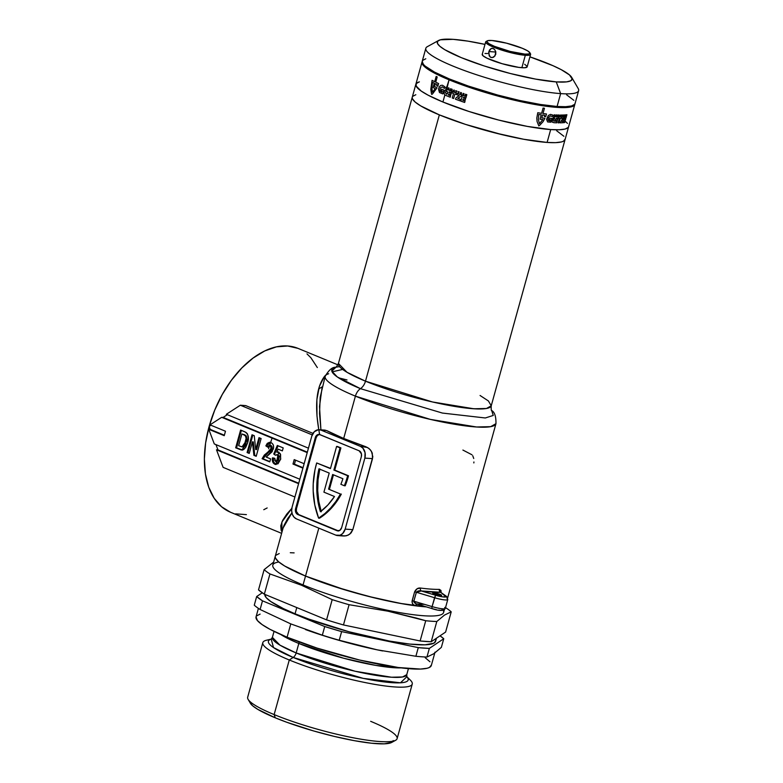 <?xml version="1.0" encoding="UTF-8"?>
<svg xmlns="http://www.w3.org/2000/svg" width="783" height="783" viewBox="0 0 783 783"><rect width="100%" height="100%" fill="white"/><g stroke="black" fill="none" stroke-linecap="round" stroke-linejoin="round"><path stroke-width="1.17" d="M434.252 593.964A4.669 0.734 -164.5 0 1 432.666 592.917A4.669 0.734 -164.5 0 1 435.348 592.985A4.669 0.734 -164.5 0 1 440.056 594.366L439.752 595.491L440.056 594.366L441.622 595.462L439.224 595.403L432.686 592.878L440.056 594.366A4.669 0.734 -164.5 0 1 441.651 595.413A4.669 0.734 -164.5 0 1 438.96 595.354A4.669 0.734 -164.5 0 1 434.252 593.964M276.017 464.525L278.073 454.806M278.082 454.757L278.679 452.535M335.418 367.374C335.78 367.785 336.778 366.464 338.432 363.439L347.006 372.287L365.485 381.184A9.327 5.628 -67.6 0 1 360.454 388.662L442.405 413.062L485.303 417.975L493.251 415.45L491.734 410.664L493.251 415.45L485.303 417.975L442.405 413.062L360.454 388.662A9.327 5.628 112.4 0 0 355.413 396.149L430.317 419.385L476.524 426.989L490.638 426.666L495.962 423.681A88.616 13.937 -164.5 0 1 444.871 422.497A88.616 13.937 -164.5 0 1 355.413 396.149L343.678 438.47A88.616 13.937 15.5 0 0 365.915 446.77L369.057 448.542L371.465 451.36L372.825 456.773L352.83 529.651L351.097 532.9L348.239 535.102L344.794 536.003L341.29 535.533M343.013 535.944L346.556 535.729L349.776 534.153L352.83 529.651L345.166 529.112L352.83 529.651L372.522 458.632L364.858 458.104L372.522 458.632L372.258 453.063L370.369 449.834L367.54 447.504L360.444 446.388A9.327 7.292 94 0 1 364.858 458.104L345.166 529.112A9.327 7.292 94 0 1 337.639 535.582A9.327 7.292 94 0 1 335.829 535.151L296.493 518.923A9.327 7.292 94 0 1 292.079 507.208L311.771 436.19A9.327 7.292 94 0 1 319.298 429.72A9.327 7.292 94 0 1 321.108 430.151L326.57 430.533L321.108 430.151L360.444 446.388L365.915 446.77L343.678 438.47L326.57 430.533A88.616 13.937 15.5 0 0 343.678 438.47L355.413 396.149A9.327 5.628 -67.6 0 1 360.454 388.662L337.297 376.946L331.826 371.142L335.917 367.237C332.403 366.953 328.831 369.977 325.18 376.32A88.616 13.937 -164.5 0 1 328.674 373.755M422.419 61.299L422.203 63.775L427.352 68.855L434.232 72.966L449.06 79.817A79.289 12.469 -164.5 0 1 422.008 62.072L415.851 84.261A79.289 12.469 15.5 0 0 442.914 102.005L444.852 94.988L444.059 93.431L444.225 91.533L446.653 88.499A79.289 12.469 -164.5 0 1 446.633 88.499L446.604 88.166A79.289 12.469 -164.5 0 1 446.056 87.941L445.86 88.176A79.289 12.469 -164.5 0 1 445.615 88.068L446.467 87.011A79.289 12.469 15.5 0 0 446.76 87.128L449.06 79.817L468.146 86.962L489.835 93.794L512.268 99.715L533.507 104.217L551.721 106.919L565.336 107.584L573.195 106.145L574.879 103.992A79.289 12.469 -164.5 0 1 574.81 104.442A79.289 12.469 -164.5 0 1 529.102 103.385A79.289 12.469 -164.5 0 1 449.06 79.817L446.897 88.596A79.289 12.469 -164.5 0 1 446.653 88.499L446.447 89.252L448.15 89.83A79.289 12.469 15.5 0 0 451.86 91.308L451.468 92.697A79.289 12.469 -164.5 0 1 449.168 91.787L449.148 92.688A79.289 12.469 15.5 0 0 451.174 93.49L450.802 94.851A79.289 12.469 -164.5 0 1 448.767 94.048L448.307 94.89A79.289 12.469 15.5 0 0 450.616 95.8L450.225 97.209A79.289 12.469 -164.5 0 1 446.516 95.732L444.852 94.988L442.914 102.005L469.027 111.499L498.673 120.063L527.351 126.406L550.684 129.567L559.189 129.772L565.12 129.048L568.252 127.414L568.722 126.278L568.252 127.414L565.12 129.048L559.189 129.772L550.684 129.567A79.289 12.469 -164.5 0 1 464.427 109.982A79.289 12.469 -164.5 0 1 415.851 84.261L412.279 97.131A79.289 12.469 15.5 0 0 460.854 122.853A79.289 12.469 15.5 0 0 547.111 142.437L550.684 129.567L527.351 126.406L498.673 120.063L469.027 111.499L442.914 102.005A79.289 12.469 15.5 0 0 522.946 125.574A79.289 12.469 15.5 0 0 568.654 126.64A79.289 12.469 -164.5 0 1 550.684 129.567L547.111 142.437L523.778 139.276L502.549 134.774L465.454 124.37L439.341 114.876L420.735 105.911L415.196 102.064L412.475 98.834L412.22 97.493L412.475 98.834L415.196 102.064L420.735 105.911L439.341 114.876A79.289 12.469 -164.5 0 1 412.279 97.131L338.432 363.439A79.289 12.469 15.5 0 0 365.485 381.184L439.341 114.876L465.454 124.37L495.11 132.934L523.778 139.276L547.111 142.437A79.289 12.469 15.5 0 0 565.091 139.511A79.289 12.469 -164.5 0 1 519.374 138.444A79.289 12.469 -164.5 0 1 439.341 114.876L365.485 381.184A79.289 12.469 15.5 0 0 445.527 404.752A79.289 12.469 15.5 0 0 491.235 405.809L488.416 400.965L480.067 395.484M344.334 485.744L345.205 485.803A69.961 54.673 -86 0 0 348.161 477.053L347.29 476.994A69.961 54.673 94 0 1 344.334 485.744L340.869 484.305A65.292 51.032 -86 0 0 342.905 478.716L332.648 474.488L328.586 489.13L340.468 494.034L335.946 501.355L330.739 507.883L324.935 513.521L318.622 518.16L314.805 504.986L313.18 491.01L313.22 483.894L314.981 469.8L316.694 462.959L330.446 468.625L336.602 446.437L340.037 447.856L333.881 470.045L347.632 475.721A69.961 54.673 94 0 1 347.29 476.994A69.961 54.673 94 0 1 344.334 485.744L340.869 484.305A65.292 51.032 94 0 0 342.905 478.716L332.648 474.488L328.586 489.13L340.468 494.034A69.961 54.673 94 0 1 318.622 518.16A69.961 54.673 94 0 1 316.694 462.959L330.446 468.625L336.602 446.437L337.473 446.496L340.908 447.915L334.752 470.113L347.632 475.721A69.961 54.673 94 0 1 347.29 476.994L348.161 477.053A69.961 54.673 -86 0 0 348.494 475.78L333.881 470.045L334.752 470.113L333.881 470.045L340.037 447.856L340.908 447.915L336.602 446.437L340.908 447.915L334.752 470.113L348.494 475.78A69.961 54.673 94 0 1 348.161 477.053A69.961 54.673 94 0 1 345.205 485.803L344.334 485.744M416.497 591.889L413.864 601.129L416.331 592.251L434.555 597.723L432.089 606.6L412.152 600.727C411.946 603.781 413.081 605.474 415.558 605.807A2.329 1.556 97.3 0 1 417.173 604.163A2.329 1.556 -82.7 0 0 415.558 605.807A88.616 13.937 -164.5 0 0 426.216 606.884L399.898 603.341L367.853 596.245L334.713 586.673L305.527 576.063L303.06 584.94L305.527 576.063L345.636 590.079L375.37 598.114L403.323 603.947L426.216 606.884A88.616 13.937 -164.5 0 1 305.527 576.063L284.728 566.04L278.542 561.744L275.499 558.132L275.215 556.635L275.499 558.132L278.542 561.744L284.728 566.04L305.527 576.063A88.616 13.937 -164.5 0 1 275.283 556.233A88.616 13.937 15.5 0 0 305.527 576.063L318.818 528.134L305.527 576.063A88.616 13.937 15.5 0 0 415.558 605.807L412.856 604.29L411.995 601.745L414.608 591.85L417.153 588.757L420.481 588.053A88.616 13.937 15.5 0 0 439.38 589.374L440.946 590.421L441.152 592.692M325.17 376.349A88.616 13.937 15.5 0 0 355.413 396.149A88.616 13.937 -164.5 0 1 325.18 376.32L320.188 397.177L319.533 413.649L320.942 429.838M284.033 525.315L283.123 527.948L291.922 512.855L287.674 518.591L284.033 525.315M224.241 435.681L225.475 431.237L210.01 424.856L221.677 417.31L307.22 452.613L223.126 417.408L307.347 452.163L223.126 417.408L227.324 414.687L223.126 417.408L221.677 417.31L210.01 424.856L225.475 431.237L224.241 435.681L208.777 429.299L224.241 435.681M304.147 463.712L294.212 459.611L292.979 464.045L302.913 468.146L292.979 464.045L303.041 467.696L294.428 464.143L295.534 460.159L294.428 464.143L292.979 464.045L294.212 459.611L304.147 463.712M337.874 364.829L298.078 348.406A88.616 53.498 112.4 0 0 209.12 426.471L210.226 429.397L208.777 429.299L214.288 443.932L299.83 479.245L214.288 443.932L208.777 429.299L224.369 435.231L210.226 429.397L209.12 426.471A88.616 53.498 112.4 0 0 230.466 512.229L281.626 533.35M266.22 457.086L272.102 451.752L273.61 447.083L273.198 444.754L271.76 443.002L269.479 442.307L267.257 443.374L265.858 445.879L267.874 447.23L269.098 445.37L270.556 445.547L271.31 447.005L271.045 448.649L269.89 450.479L264.351 455.011L262.099 458.721L269.773 461.892L270.605 458.887L266.22 457.086L273.326 449.07C274.05 445.958 273.296 443.814 271.035 442.63L269.763 442.307L265.858 445.879L267.874 447.23L270.223 445.37L271.133 448.365L262.099 458.721L269.773 461.892L270.605 458.887L266.22 457.086M235.673 447.817L241.193 449.961L243.709 449.52L245.705 447.406L247.545 443.021L248.368 437.991L247.516 433.958L245.989 432.392L240.596 430.063L235.673 447.817L236.544 447.876L241.389 430.386L236.544 447.876L235.673 447.817L241.693 450.029L247.545 443.021C249.356 437.736 248.426 433.988 244.756 431.776L240.596 430.063L235.673 447.817M249.239 453.416L252.449 441.837L253.888 455.334L256.207 456.293L261.131 438.539L258.987 437.648L255.698 449.511L254.26 435.7L252.018 434.78L247.095 452.535L249.239 453.416L252.449 441.837L253.888 455.334L256.207 456.293L261.131 438.539L258.987 437.648L255.698 449.511L254.26 435.7L252.018 434.78L247.095 452.535L249.239 453.416M276.614 461.579L279.091 458.769L278.219 458.711L275.636 461.481L274.755 458.29L272.484 457.869C271.916 460.942 272.729 463.076 274.911 464.27L278.024 463.79L280.715 458.975L280.255 453.729L278.582 452.163L276.839 452.192L278.102 449.139L282.369 450.9L283.201 447.905L277.309 445.468L273.747 454.023L275.401 455.217L276.898 454.639L278.141 455.393L277.848 459.807L275.861 461.549L274.862 460.57L274.755 458.29L272.484 457.869L272.347 458.858L273.561 463.33L275.782 464.329C273.6 463.135 272.787 461.001 273.355 457.928L273.521 461.833L275.782 464.329L274.911 464.27L275.929 464.515L280.559 459.601L280.588 454.512L277.926 452.006L278.797 452.075M334.488 496.51L323.917 492.155L329.212 473.069L318.955 468.831L317.174 479.617L316.831 490.559L317.918 501.365L320.413 511.72L327.96 504.898L334.488 496.51A65.292 51.032 94 0 1 320.413 511.72A65.292 51.032 94 0 1 318.955 468.831L329.212 473.069L323.917 492.155L334.488 496.51M319.679 434.634C314.404 407.395 315.98 388.025 324.397 376.525L325.542 375.233L324.397 376.525A4.669 3.876 -140.4 0 0 325.102 376.584A4.669 3.876 39.6 0 1 324.397 376.525L319.386 386.342L316.88 399.643L316.978 415.939L318.75 429.71M245.676 405.594L312.994 433.381L245.676 405.594L240.342 405.222L312.221 434.888L240.342 405.222L245.676 405.594M286.823 514.03L291.824 508.373L281.831 522.114L282.017 531.951L281.156 530.365L280.754 525.833L282.653 520.352L286.823 514.03M294.124 552.886L290.287 552.72L294.124 552.886M279.237 553.542L275.743 555.362L279.237 553.542M413.943 601.902L413.923 601.902A72.29 11.373 15.5 0 0 417.006 602.068M317.34 367.57L310.9 357.762L306.985 353.877M297.971 348.357L287.664 345.988L276.448 346.859L264.771 350.931L253.075 358.066L241.81 367.961L231.416 380.264L222.274 394.485L214.748 410.086L209.12 426.471L205.616 442.992L204.373 459.034L205.43 473.969L208.738 487.222L214.19 498.291L221.56 506.758L230.574 512.278M235.595 513.863L246.41 514.617M263.773 509.704L267.16 507.952M294.907 496.999L223.116 467.363L216.499 449.794L298.607 483.679L217.948 449.892L298.724 483.238L217.948 449.892L215.961 444.627L217.948 449.892L216.499 449.794L223.116 467.363L294.907 496.999M226.346 414.285L308.453 448.17L226.346 414.285L240.342 405.222L226.346 414.285M209.12 426.471L210.989 425.257L209.12 426.471M473.921 461.97L473.832 462.929M472.756 455.775L473.735 458.505M462.9 450.059L471.992 454.796M325.248 430.141L319.298 429.72M292.079 507.208L311.771 436.19L314.296 431.736L318.289 429.74L321.108 430.151L360.444 446.388L362.891 448.15L365.064 452.691L364.858 458.104L345.166 529.112L342.641 533.566L340.067 535.239L335.829 535.151L296.493 518.923L294.046 517.162L292.353 514.314L291.658 510.819L292.079 507.208M319.484 434.477A4.669 3.641 -86 0 0 316.156 437.707L315.285 437.648A4.669 3.641 94 0 1 319.053 434.408A4.669 3.641 94 0 1 319.953 434.624L359.133 450.793A4.669 3.641 94 0 1 361.345 456.655L341.652 527.664A4.669 3.641 94 0 1 337.884 530.903A4.669 3.641 94 0 1 336.984 530.688L297.804 514.519A4.669 3.641 94 0 1 295.592 508.656L296.463 508.715L316.156 437.707L315.285 437.648L295.592 508.656L295.729 512.209L297.804 514.519L336.984 530.688L339.773 530.385L341.652 527.664L361.345 456.655L361.452 453.944L359.133 450.793L319.258 434.428L317.164 434.917L315.285 437.648L295.592 508.656L296.463 508.715A4.669 3.641 -86 0 0 298.675 514.578L337.855 530.747A4.669 3.641 -86 0 0 338.325 530.894M333.45 474.811L329.457 489.199L333.45 474.811M330.514 468.361L316.694 462.959L330.514 468.361M319.493 518.219L318.622 518.16L319.493 518.219A69.961 54.673 -86 0 0 341.329 494.093L336.817 501.414L331.61 507.942L325.806 513.579L319.493 518.219M319.415 434.477L317.428 435.475L316.156 437.707L296.463 508.715L296.365 511.426L298.675 514.578L338.55 530.933M319.767 469.164A65.292 51.032 -86 0 0 321.099 511.191M319.826 468.9L318.045 479.676L317.702 490.618L318.789 501.423L321.284 511.779M242.113 450.039L236.544 447.876L242.701 450.098M242.016 446.897L242.887 446.956L246.312 442.062L245.441 442.004L246.312 442.062C247.34 439.508 247.183 437.296 245.823 435.436L243.885 434.457L243.014 434.399L244.952 435.377C246.312 437.237 246.469 439.439 245.441 442.004L242.016 446.897L238.649 445.703L241.908 433.939L246.107 435.691L246.968 438.519L245.187 445.145L243.914 446.711L242.407 446.878M243.014 434.399L245.49 435.945L246.097 438.46L244.316 445.087L242.182 446.897L238.649 445.703L241.908 433.939L243.014 434.399M249.317 453.151L247.095 452.535L247.966 452.594L252.821 435.103L247.966 452.594L249.317 453.151M256.57 449.569L255.698 449.511L256.57 449.569L259.78 437.981L256.57 449.569M256.276 456.019L253.888 455.334L254.759 455.393L253.32 441.896L252.449 441.837L253.32 441.896L254.759 455.393L256.276 456.019M263.411 457.722L262.971 458.779L269.851 461.618L262.099 458.721L262.971 458.779L268.324 452.476L267.453 452.417L268.324 452.476L270.908 450.382L270.037 450.323L270.908 450.382L272.004 448.424L271.133 448.365L272.004 448.424L271.094 445.439L270.223 445.37M270.35 442.366L268.804 442.855L267.111 445.028L266.729 445.948L268.021 446.809L265.858 445.879L266.729 445.948L270.213 442.375M271.094 445.439L272.171 447.064L271.564 449.491L263.93 456.763M276.34 461.451L275.636 461.481M278.582 452.163L276.839 452.192L277.711 452.251L276.839 452.192L278.102 449.139L282.369 450.9L283.201 447.905L277.309 445.468L273.747 454.023L275.401 455.217L277.407 454.766L278.219 458.711L279.091 458.769L278.278 454.825L277.407 454.766L279.237 455.941L278.719 459.866L276.732 461.608M274.618 454.081L278.073 445.791L274.618 454.081M279.355 456.499L279.374 457.066M415.822 94.723L412.69 96.358L415.822 94.723M547.111 142.437L555.617 142.643L561.548 141.919L563.476 141.214L565.15 139.149L563.476 141.214L561.548 141.919L555.617 142.643L547.111 142.437M563.897 136.281L556.635 130.732L563.897 136.281M333.852 367.912A83.947 13.203 -164.5 0 0 360.454 388.662A9.327 5.628 112.4 0 0 365.485 381.184L432.5 401.973L473.842 408.775L486.468 408.491L491.235 405.809L574.81 104.442M335.75 367.276A83.947 13.203 -164.5 0 1 339.303 366.718M268.579 448.767L272.053 438.098M322.263 386.812L318.603 389.004M445.312 608.381L447.778 599.504L446.388 596.284A2.329 2.134 -53.5 0 1 447.122 598.594A11.657 1.83 -164.5 0 1 447.778 599.504A11.657 1.83 -164.5 0 1 434.555 597.723L435.563 595.237L421.313 590.95A2.329 1.556 97.3 0 1 420.481 588.053A88.616 13.937 15.5 0 0 439.38 589.374A2.329 2.036 -91.1 0 0 440.712 592.31L445.625 595.932A2.329 2.134 -53.5 0 1 446.388 596.284A2.329 2.134 126.5 0 0 445.625 595.932A9.327 1.468 -164.5 0 1 435.563 595.237L442.297 596.803L446.007 596.822L440.712 592.31L421.313 590.95L435.563 595.237L432.089 606.6A11.657 1.83 15.5 0 0 445.312 608.381C444.01 611.053 439.508 611.112 431.815 608.567L432.089 606.6L431.815 608.557L436.513 609.732M438.597 610.114L441.602 610.329M442.317 610.143L441.925 609.252M446.388 596.284L440.712 592.31A90.945 14.3 -164.5 0 1 421.313 590.95L416.331 592.251L434.555 597.723A11.657 1.83 15.5 0 0 447.749 599.563M444.656 607.471A11.657 1.83 -164.5 0 1 445.282 608.44A11.657 1.83 -164.5 0 1 432.089 606.6L412.152 600.727L414.608 591.85L416.331 592.251L414.608 591.85C416.057 588.982 418.014 587.72 420.481 588.053A2.329 1.556 -82.7 0 0 421.313 590.95L417.3 591.253M440.712 592.31A2.329 2.036 88.9 0 1 439.38 589.374L441.181 592.428M416.067 603.771L417.613 604.27C415.303 603.781 414.05 602.734 413.864 601.129M431.873 608.548L417.3 604.173M322.116 387.36L319.513 406.397L320.893 429.515M435.201 639.055L435.681 640.915L433.802 643.225L425.012 644.82L409.793 644.086L389.435 641.062L349.003 631.764L308.864 619.118L295.064 613.794L296.786 607.579L295.064 613.794A88.616 13.937 15.5 0 0 384.512 640.132A88.616 13.937 15.5 0 0 435.602 641.316L436.464 638.204M370.653 721.319A77.537 12.195 -164.5 0 1 395.64 740.278A77.537 12.195 -164.5 0 1 274.138 714.576L275.303 717.825A74.277 11.676 15.5 0 0 391.696 742.441L384.228 743.84L371.465 743.214L354.405 740.689L334.517 736.47L313.503 730.921L286.872 722.298L275.303 717.825L274.138 714.576A77.537 12.195 15.5 0 0 352.409 737.625A77.537 12.195 15.5 0 0 397.108 738.672L412.25 684.078A77.537 12.195 -164.5 0 1 367.55 683.04A77.537 12.195 -164.5 0 1 289.279 659.991A77.537 12.195 15.5 0 0 376.799 684.714A77.537 12.195 15.5 0 0 410.253 680.035L406.318 676.199M443.247 610.29A88.616 13.937 -164.5 0 1 398.077 612.335A88.616 13.937 -164.5 0 1 303.06 584.94A88.616 13.937 15.5 0 0 392.518 611.278A88.616 13.937 15.5 0 0 443.609 612.472L444.353 609.771M451.214 611.846A100.273 15.768 15.5 0 0 445.527 607.628A100.273 15.768 -164.5 0 1 451.214 611.846L445.605 632.077L431.198 641.747L436.806 621.506L444.441 615.115L451.214 611.846L445.605 632.077L431.198 641.747L436.806 621.506A100.273 15.768 -164.5 0 1 425.737 620.733A100.273 15.768 15.5 0 0 436.806 621.506L444.441 615.115L451.214 611.846M416.341 618.071L425.737 620.733L420.119 640.974A100.273 15.768 15.5 0 0 431.198 641.747L420.119 640.974L343.473 624.951L349.081 604.711L387.839 611.161L416.341 618.071M332.188 599.641A100.273 15.768 15.5 0 0 349.081 604.711A100.273 15.768 -164.5 0 1 332.188 599.641L326.58 619.872A100.273 15.768 15.5 0 0 343.473 624.951L349.081 604.711L387.839 611.161L425.737 620.733L420.119 640.974L343.473 624.951L334.958 622.456L326.58 619.872L264.331 594.189L269.949 573.949A100.273 15.768 -164.5 0 1 264.125 569.652L258.517 589.883A100.273 15.768 15.5 0 0 264.331 594.189L269.949 573.949L301.504 585.234L332.188 599.641L326.58 619.872L264.331 594.189L258.517 589.883L264.125 569.652A100.273 15.768 15.5 0 0 269.949 573.949L301.504 585.234L332.188 599.641M283.123 527.948L272.817 565.111A88.616 13.937 15.5 0 0 303.06 584.94L301.504 585.234L303.06 584.94A88.616 13.937 -164.5 0 1 278.846 561.998M305.439 629.552L306.3 629.855A90.945 14.3 15.5 0 0 377.122 649.821L339.225 640.249L341.623 631.607L418.279 647.629L415.881 656.271L377.122 649.821A90.945 14.3 15.5 0 0 381.566 650.732A90.945 14.3 15.5 0 0 382.701 650.957A90.945 14.3 -164.5 0 1 377.122 649.821L339.225 640.249A100.273 15.768 -164.5 0 1 322.332 635.179L290.777 623.894L260.093 609.487L262.491 600.845A100.273 15.768 -164.5 0 1 256.667 596.538L254.269 605.19A100.273 15.768 15.5 0 0 260.093 609.487L262.491 600.845L324.73 626.537L322.332 635.179A100.273 15.768 15.5 0 0 339.225 640.249L341.623 631.607A100.273 15.768 -164.5 0 1 324.73 626.537L322.332 635.179L290.777 623.894L287.087 637.215A90.945 14.3 15.5 0 0 378.894 664.248A90.945 14.3 15.5 0 0 431.325 665.472L435.015 652.151A90.945 14.3 -164.5 0 1 433.723 653.776L426.95 657.045L429.348 648.402A100.273 15.768 -164.5 0 1 418.279 647.629L415.881 656.271A100.273 15.768 15.5 0 0 426.95 657.045L429.348 648.402L443.755 638.732L441.358 647.375L433.723 653.776L426.95 657.045A100.273 15.768 -164.5 0 1 415.881 656.271L377.122 649.821A90.945 14.3 -164.5 0 1 305.84 629.698A90.945 14.3 15.5 0 0 305.85 629.698M271.114 639.202L272.386 637.352L279.932 645.133L296.18 652.953L298.812 643.46L343.776 658.278L375.752 665.393L401.131 667.879A69.726 10.962 -164.5 0 1 298.812 643.46A5.598 3.377 112.4 0 0 299.096 641.894A5.598 3.377 -67.6 0 1 298.812 643.46L296.18 652.953A69.726 10.962 15.5 0 0 366.561 673.683A69.726 10.962 15.5 0 0 406.769 674.623L402.579 676.972L391.471 677.226L355.11 671.246L296.18 652.953A5.598 3.377 -67.6 0 1 293.165 657.446L273.512 647.57L271.221 639.134A72.525 11.402 -164.5 0 0 293.165 657.446L289.279 659.991L274.138 714.576L289.279 659.991A77.537 12.195 -164.5 0 1 262.814 642.637A77.537 12.195 -164.5 0 1 269.802 639.711M271.965 638.938L266.611 640.2A77.537 12.195 15.5 0 0 289.279 659.991L293.165 657.446L363.253 678.381L400.475 682.805L406.847 676.747A72.525 11.402 -164.5 0 1 373.961 680.398A72.525 11.402 -164.5 0 1 293.165 657.446A5.598 3.377 112.4 0 0 296.18 652.953A69.726 10.962 15.5 0 1 272.386 637.352L274.04 631.382M407.767 677.97A77.537 12.195 -164.5 0 1 412.25 684.078M431.404 665.051L429.476 667.419L427.264 668.232L420.461 669.064L398.381 667.517L359.583 660.04L317.037 648.099L287.087 637.215L290.777 623.894L260.093 609.487A100.273 15.768 -164.5 0 1 254.269 605.19L256.667 596.538L262.246 592.8L256.667 596.538L262.491 600.845L324.73 626.537L341.623 631.607L418.279 647.629L429.348 648.402L443.755 638.732L440.026 635.816A100.273 15.768 -164.5 0 1 443.755 638.732L441.358 647.375L433.723 653.776M273.659 562.077L264.125 569.652L273.659 562.077M262.814 642.637L247.673 697.222A77.537 12.195 15.5 0 0 274.138 714.576A77.537 12.195 -164.5 0 1 248.113 699.366L250.374 703.251A74.277 11.676 15.5 0 0 275.303 717.825L257.881 709.427L252.694 705.826L250.149 702.801M298.812 643.46A69.726 10.962 -164.5 0 1 280.696 634.475M425.198 657.691L429.955 661.762M287.087 637.215L270.066 629.356L262.178 624.638L257.421 620.557L256.051 616.847A90.945 14.3 15.5 0 0 287.087 637.215M256.521 615.967L260.113 614.097M424.68 604.368A79.641 12.528 -164.5 0 1 416.35 603.889L415.186 603.292M392.723 741.628L393.164 740.561M295.064 613.794L283.377 608.606L270.791 601.54L266.151 597.566L264.752 594.356A88.616 13.937 15.5 0 0 295.064 613.794M488.621 53.361L488.876 51.551L495.845 52.04L488.876 51.551L489.571 49.955L491.225 48.477L492.566 48.321L494.513 49.398L495.766 51.678L494.973 55.975L492.243 57.599L490.794 57.394L489.179 55.857L488.876 51.551L491.225 48.477L493.251 48.517L494.513 49.398L495.766 51.678L495.747 54.389L493.73 57.1L492.243 57.599L490.158 57.032L488.621 53.361M422.184 61.544L423.446 64.412L425.169 66.105L434.477 72.075L449.315 78.926L468.391 86.071L497.577 95.007L519.824 100.508L540.241 104.442L557.085 106.488A79.289 12.469 15.5 0 0 575.055 103.562L578.627 90.691A79.289 12.469 -164.5 0 1 560.648 93.608L557.085 106.488L565.59 106.694L571.521 105.969L574.653 104.335L575.123 103.199M438.597 40.481L427.332 46.667A79.289 12.469 15.5 0 0 468.792 72.105A79.289 12.469 15.5 0 0 560.648 93.608A79.289 12.469 15.5 0 0 578.187 88.508L571.707 77.39A69.961 11.001 -164.5 0 1 556.243 81.902L560.648 93.608L556.243 81.902L535.65 79.112L510.35 73.514L484.188 65.958L461.148 57.58L444.734 49.672L439.84 46.275L437.443 43.427L437.628 41.245L440.398 39.806L453.132 39.346A69.961 11.001 -164.5 0 1 484.99 44.396L467.989 41.147L453.132 39.346A69.961 11.001 -164.5 0 0 438.597 40.481A69.961 11.001 -164.5 0 0 475.193 62.914A69.961 11.001 -164.5 0 0 556.243 81.902L566.657 81.863L570.68 80.815L572.158 78.995L569.535 74.972L561.313 69.707L553.072 65.733L529.934 56.856A69.961 11.001 -164.5 0 1 571.707 77.39M487.232 40.863A22.384 3.524 -164.5 0 1 491.881 40.501L506.562 43.182L522.31 48.282L527.566 50.807L529.895 52.813L528.956 53.968L524.874 54.115A22.384 3.524 -164.5 0 1 498.937 48.037A22.384 3.524 -164.5 0 1 487.232 40.863L486.106 41.479A23.324 3.67 15.5 0 0 498.301 48.957A23.324 3.67 15.5 0 0 525.315 55.29A23.324 3.67 -164.5 0 1 499.946 49.525A23.324 3.67 -164.5 0 1 485.666 41.959L482.211 54.389A23.324 3.67 15.5 0 0 496.5 61.955A23.324 3.67 15.5 0 0 521.87 67.71A23.324 3.67 15.5 0 0 527.155 66.858L530.6 54.428A23.324 3.67 -164.5 0 1 525.315 55.29L521.87 67.71L525.315 55.29A23.324 3.67 15.5 0 0 530.473 53.782L529.827 52.676A22.384 3.524 -164.5 0 1 524.874 54.115L525.315 55.29L524.874 54.115L510.193 51.433L494.445 46.334L489.199 43.799L486.86 41.802L487.809 40.647L491.881 40.501A22.384 3.524 -164.5 0 1 514.607 45.492A22.384 3.524 -164.5 0 1 529.827 52.676M529.974 53.175A23.324 3.67 -164.5 0 1 530.6 54.428M533.8 103.405A74.62 11.735 15.5 0 0 540.789 104.531L518.326 100.322L497.391 95.144L469.927 86.747L451.967 80.013A74.62 11.735 -164.5 0 1 451.125 79.67L451.967 80.013A74.62 11.735 -164.5 0 0 540.789 104.531L533.8 103.405M565.747 121.708L567.46 123.411L565.747 121.708M442.914 102.005L428.076 95.154L421.195 91.043L416.047 85.964L416.262 83.487L419.394 81.853L417.466 82.558L415.783 84.623L417.045 87.49L421.195 91.043L428.076 95.154L442.914 102.005M573.861 100.332L566.598 94.782M425.795 58.774L422.663 60.408M485.666 41.959A23.324 3.67 -164.5 0 1 486.85 41.215M492.243 57.599L490.794 57.394M487.506 53.528L485 53.469M482.338 54.164L483.072 55.838L487.104 58.245L502.167 63.717L518.708 67.377L524.375 67.778L527.037 67.084M527.096 66.349L524.669 64.275M422.252 61.182A79.289 12.469 15.5 0 0 470.828 86.893A79.289 12.469 15.5 0 0 557.085 106.488L560.648 93.608A79.289 12.469 -164.5 0 1 474.39 74.023A79.289 12.469 -164.5 0 1 425.825 48.311L422.252 61.182M491.881 48.311L493.251 48.517M566.393 116.001L566.363 115.072L566.099 116.041A79.289 12.469 -164.5 0 1 565.982 116.05L566.334 114.778A79.289 12.469 15.5 0 0 566.51 114.758L566.54 115.649L566.794 114.739A79.289 12.469 15.5 0 0 566.902 114.729L566.549 115.982A79.289 12.469 -164.5 0 1 566.393 116.001A79.289 12.469 15.5 0 0 566.549 115.982L566.902 114.729A79.289 12.469 -164.5 0 1 566.794 114.739L566.54 115.649L566.51 114.758A79.289 12.469 -164.5 0 1 566.334 114.778L565.982 116.05A79.289 12.469 15.5 0 0 566.099 116.041L566.363 115.072L566.393 116.001M560.021 116.021A79.289 12.469 -164.5 0 1 559.61 116.011L559.444 116.295A79.289 12.469 -164.5 0 1 559.268 116.285L560.002 115.023A79.289 12.469 15.5 0 0 560.188 115.032L560.217 116.305A79.289 12.469 -164.5 0 1 560.031 116.305L560.031 116.305A79.289 12.469 15.5 0 0 560.217 116.305L560.188 115.032A79.289 12.469 -164.5 0 1 560.002 115.023L559.268 116.285A79.289 12.469 15.5 0 0 559.444 116.295L559.61 116.011A79.289 12.469 15.5 0 0 560.021 116.021M556.165 115.669A79.289 12.469 -164.5 0 1 555.871 115.659L555.734 116.148A79.289 12.469 -164.5 0 1 555.558 116.138L555.91 114.866A79.289 12.469 15.5 0 0 556.439 114.895L556.38 116.178A79.289 12.469 -164.5 0 1 556.155 116.168L556.165 115.669L556.155 116.168A79.289 12.469 15.5 0 0 556.38 116.178L556.439 114.895A79.289 12.469 -164.5 0 1 555.91 114.866L555.558 116.138A79.289 12.469 15.5 0 0 555.734 116.148L555.871 115.659A79.289 12.469 15.5 0 0 556.165 115.669M466.12 95.78L465.689 94.577L465.425 95.546A79.289 12.469 -164.5 0 1 465.161 95.457L465.513 94.185A79.289 12.469 15.5 0 0 465.914 94.322L466.325 95.477L466.58 94.567A79.289 12.469 15.5 0 0 466.834 94.655L466.482 95.908A79.289 12.469 -164.5 0 1 466.12 95.78A79.289 12.469 15.5 0 0 466.482 95.908L466.834 94.655A79.289 12.469 -164.5 0 1 466.58 94.567L466.325 95.477L465.914 94.322A79.289 12.469 -164.5 0 1 465.513 94.185L465.161 95.457A79.289 12.469 15.5 0 0 465.425 95.546L465.689 94.577L466.12 95.78M454.13 91.151A79.289 12.469 -164.5 0 1 453.504 90.906L453.298 91.141A79.289 12.469 -164.5 0 1 453.034 91.043L453.954 89.986A79.289 12.469 15.5 0 0 454.238 90.104L454.473 91.591A79.289 12.469 -164.5 0 1 454.179 91.484L454.179 91.484A79.289 12.469 15.5 0 0 454.473 91.591L454.238 90.104A79.289 12.469 -164.5 0 1 453.954 89.986L453.034 91.043A79.289 12.469 15.5 0 0 453.298 91.141L453.504 90.906A79.289 12.469 15.5 0 0 454.13 91.151M448.747 88.812A79.289 12.469 -164.5 0 1 448.385 88.665L448.248 89.154A79.289 12.469 -164.5 0 1 448.023 89.066L448.375 87.794A79.289 12.469 15.5 0 0 449.041 88.068L449.06 89.477A79.289 12.469 -164.5 0 1 448.786 89.37L448.747 88.812L448.786 89.37A79.289 12.469 15.5 0 0 449.06 89.477L449.041 88.068A79.289 12.469 -164.5 0 1 448.375 87.794L448.023 89.066A79.289 12.469 15.5 0 0 448.248 89.154L448.385 88.665A79.289 12.469 15.5 0 0 448.747 88.812M453.514 93.48A79.289 12.469 -164.5 0 1 451.967 92.893L452.359 91.494A79.289 12.469 15.5 0 0 456.9 93.216L456.518 94.616A79.289 12.469 -164.5 0 1 454.894 94.009L453.641 98.511A79.289 12.469 -164.5 0 1 452.261 97.992L453.514 93.48L452.261 97.992A79.289 12.469 15.5 0 0 453.641 98.511L454.894 94.009A79.289 12.469 15.5 0 0 456.518 94.616L456.9 93.216A79.289 12.469 -164.5 0 1 452.359 91.494L451.967 92.893A79.289 12.469 15.5 0 0 453.514 93.48M459.278 95.624A79.289 12.469 -164.5 0 1 456.988 94.782L457.38 93.392A79.289 12.469 15.5 0 0 461.569 94.909L460.972 96.329L457.722 98.384A79.289 12.469 15.5 0 0 460.414 99.343L460.003 100.831A79.289 12.469 -164.5 0 1 455.471 99.196L456.215 97.591L459.278 95.624L456.215 97.591L455.471 99.196A79.289 12.469 15.5 0 0 460.003 100.831L460.414 99.343A79.289 12.469 -164.5 0 1 457.722 98.384L460.972 96.329L461.569 94.909A79.289 12.469 -164.5 0 1 457.38 93.392L456.988 94.782A79.289 12.469 15.5 0 0 459.278 95.624M462.499 95.232A79.289 12.469 15.5 0 0 466.306 96.554L465.914 97.944A79.289 12.469 -164.5 0 1 463.605 97.151L463.379 97.963A79.289 12.469 15.5 0 0 465.572 98.727L465.2 100.087A79.289 12.469 -164.5 0 1 463.007 99.324L462.753 100.253A79.289 12.469 15.5 0 0 465.063 101.046L464.671 102.456A79.289 12.469 -164.5 0 1 460.864 101.134L462.499 95.232L460.864 101.134A79.289 12.469 15.5 0 0 464.671 102.456L465.063 101.046A79.289 12.469 -164.5 0 1 462.753 100.253L463.007 99.324A79.289 12.469 15.5 0 0 465.2 100.087L465.572 98.727A79.289 12.469 -164.5 0 1 463.379 97.963L463.605 97.151A79.289 12.469 15.5 0 0 465.914 97.944L466.306 96.554A79.289 12.469 -164.5 0 1 462.499 95.232M460.639 92.463A79.289 12.469 15.5 0 0 461.451 92.756L461.422 94.146A79.289 12.469 -164.5 0 1 461.177 94.058L461.138 93.51A79.289 12.469 -164.5 0 1 460.698 93.343L460.561 93.833A79.289 12.469 -164.5 0 1 460.287 93.735L460.639 92.463L460.287 93.735A79.289 12.469 15.5 0 0 460.561 93.833L460.698 93.343A79.289 12.469 15.5 0 0 461.138 93.51L461.177 94.058A79.289 12.469 15.5 0 0 461.422 94.146L461.451 92.756A79.289 12.469 -164.5 0 1 460.639 92.463M450.891 90.211L450.783 88.949L450.479 90.045A79.289 12.469 -164.5 0 1 450.264 89.957L450.616 88.694A79.289 12.469 15.5 0 0 451.008 88.841L451.135 90.045L451.83 89.174A79.289 12.469 15.5 0 0 452.231 89.331L451.879 90.593A79.289 12.469 -164.5 0 1 451.644 90.505L451.948 89.409L451.233 90.348A79.289 12.469 -164.5 0 1 450.891 90.211A79.289 12.469 15.5 0 0 451.233 90.348L451.948 89.409L451.644 90.505A79.289 12.469 15.5 0 0 451.879 90.593L452.231 89.331A79.289 12.469 -164.5 0 1 451.83 89.174L451.135 90.045L451.008 88.841A79.289 12.469 -164.5 0 1 450.616 88.694L450.264 89.957A79.289 12.469 15.5 0 0 450.479 90.045L450.783 88.949L450.891 90.211M456.176 91.073A79.289 12.469 -164.5 0 1 455.716 90.897L455.775 90.681A79.289 12.469 15.5 0 0 456.9 91.102L456.841 91.317A79.289 12.469 -164.5 0 1 456.381 91.151L456.088 92.198A79.289 12.469 -164.5 0 1 455.882 92.12L456.176 91.073L455.882 92.12A79.289 12.469 15.5 0 0 456.088 92.198L456.381 91.151A79.289 12.469 15.5 0 0 456.841 91.317L456.9 91.102A79.289 12.469 -164.5 0 1 455.775 90.681L455.716 90.897A79.289 12.469 15.5 0 0 456.176 91.073M458.358 91.64L458.378 92.883L459.024 91.885A79.289 12.469 15.5 0 0 459.269 91.973L458.309 93.118L458.124 91.552A79.289 12.469 15.5 0 0 458.358 91.64A79.289 12.469 -164.5 0 1 458.124 91.552L458.309 93.118L459.269 91.973A79.289 12.469 -164.5 0 1 459.024 91.885L458.378 92.883L458.358 91.64M463.125 94.537A79.289 12.469 15.5 0 0 463.81 94.772L463.761 94.968A79.289 12.469 -164.5 0 1 462.802 94.635L463.154 93.363A79.289 12.469 15.5 0 0 464.113 93.696L464.045 93.911A79.289 12.469 -164.5 0 1 463.36 93.676L463.272 93.999A79.289 12.469 15.5 0 0 463.937 94.224L463.879 94.43A79.289 12.469 -164.5 0 1 463.213 94.205L463.213 94.205A79.289 12.469 15.5 0 0 463.879 94.43L463.937 94.224A79.289 12.469 -164.5 0 1 463.272 93.999L463.36 93.676A79.289 12.469 15.5 0 0 464.045 93.911L464.113 93.696A79.289 12.469 -164.5 0 1 463.154 93.363L462.802 94.635A79.289 12.469 15.5 0 0 463.761 94.968L463.81 94.772A79.289 12.469 -164.5 0 1 463.125 94.537M539.781 125.221L538.821 125.916L537.069 121.522L536.795 118.076L537.774 112.723A79.289 12.469 15.5 0 0 541.621 113.32L543.079 108.064A79.289 12.469 15.5 0 0 544.449 108.26L542.991 113.515A79.289 12.469 15.5 0 0 546.495 113.975L545.702 116.716A79.289 12.469 -164.5 0 1 544.361 116.55L544.714 115.287A79.289 12.469 -164.5 0 1 542.58 115.003L541.777 117.89A79.289 12.469 15.5 0 0 544.929 118.311L543.099 121.629L539.781 125.221L543.099 121.629L544.929 118.311A79.289 12.469 -164.5 0 1 541.777 117.89L542.58 115.003A79.289 12.469 15.5 0 0 544.714 115.287L544.361 116.55A79.289 12.469 15.5 0 0 545.702 116.716L546.495 113.975A79.289 12.469 -164.5 0 1 542.991 113.515L544.449 108.26A79.289 12.469 -164.5 0 1 543.079 108.064L541.621 113.32A79.289 12.469 -164.5 0 1 537.774 112.723L536.795 118.076L537.069 121.522L538.821 125.916L539.781 125.221M551.937 118.409L550.88 122.207L547.601 121.942L546.573 119.28L548.325 115.483L550.566 114.387L552.857 115.072L552.406 116.706L550.586 115.884L548.491 117.372L548.012 119.564L548.531 120.631L550.067 120.905L550.38 119.77A79.289 12.469 -164.5 0 1 549.284 119.662L549.686 118.204A79.289 12.469 15.5 0 0 551.937 118.409A79.289 12.469 -164.5 0 1 549.686 118.204L549.284 119.662A79.289 12.469 15.5 0 0 550.38 119.77L550.067 120.905L548.531 120.631L548.012 119.564L548.491 117.372L550.586 115.884L552.406 116.706L552.857 115.072L550.566 114.387L548.325 115.483L546.573 119.28L547.601 121.942L550.88 122.207L551.937 118.409M556.762 122.823A79.289 12.469 -164.5 0 1 553.982 122.696L552.279 122.177L552.181 119.593L553.679 117.098L555.617 116.794A79.289 12.469 15.5 0 0 558.396 116.921L558.015 118.311A79.289 12.469 -164.5 0 1 556.322 118.253L556.253 119.075A79.289 12.469 15.5 0 0 557.741 119.124L557.359 120.484A79.289 12.469 -164.5 0 1 555.881 120.435L555.46 121.345A79.289 12.469 15.5 0 0 557.153 121.414L556.762 122.823L557.153 121.414A79.289 12.469 -164.5 0 1 555.46 121.345L555.881 120.435A79.289 12.469 15.5 0 0 557.359 120.484L557.741 119.124A79.289 12.469 -164.5 0 1 556.253 119.075L556.322 118.253A79.289 12.469 15.5 0 0 558.015 118.311L558.396 116.921A79.289 12.469 -164.5 0 1 555.617 116.794L553.679 117.098L552.181 119.593L552.279 122.177L553.982 122.696A79.289 12.469 15.5 0 0 556.762 122.823M559.395 118.341A79.289 12.469 -164.5 0 1 558.357 118.321L558.749 116.931A79.289 12.469 15.5 0 0 561.656 116.941L561.264 118.341A79.289 12.469 -164.5 0 1 560.276 118.35L559.033 122.853A79.289 12.469 -164.5 0 1 558.142 122.853L559.395 118.341L558.142 122.853A79.289 12.469 15.5 0 0 559.033 122.853L560.276 118.35A79.289 12.469 15.5 0 0 561.264 118.341L561.656 116.941A79.289 12.469 -164.5 0 1 558.749 116.931L558.357 118.321A79.289 12.469 15.5 0 0 559.395 118.341M562.82 118.292A79.289 12.469 -164.5 0 1 561.538 118.331L561.93 116.941A79.289 12.469 15.5 0 0 564.2 116.843L561.597 121.326A79.289 12.469 15.5 0 0 563.006 121.257L562.595 122.745A79.289 12.469 -164.5 0 1 560.139 122.843L562.82 118.292L560.139 122.843A79.289 12.469 15.5 0 0 562.595 122.745L563.006 121.257A79.289 12.469 -164.5 0 1 561.597 121.326L564.2 116.843A79.289 12.469 -164.5 0 1 561.93 116.941L561.538 118.331A79.289 12.469 15.5 0 0 562.82 118.292M564.66 116.804A79.289 12.469 15.5 0 0 566.373 116.628L565.982 118.027A79.289 12.469 -164.5 0 1 564.974 118.145L564.749 118.957A79.289 12.469 15.5 0 0 565.708 118.85L565.336 120.21A79.289 12.469 -164.5 0 1 564.367 120.318L564.112 121.238A79.289 12.469 15.5 0 0 565.12 121.12L564.739 122.53A79.289 12.469 -164.5 0 1 563.016 122.706L564.66 116.804L563.016 122.706A79.289 12.469 15.5 0 0 564.739 122.53L565.12 121.12A79.289 12.469 -164.5 0 1 564.112 121.238L564.367 120.318A79.289 12.469 15.5 0 0 565.336 120.21L565.708 118.85A79.289 12.469 -164.5 0 1 564.749 118.957L564.974 118.145A79.289 12.469 15.5 0 0 565.982 118.027L566.373 116.628A79.289 12.469 -164.5 0 1 564.66 116.804M554.315 114.758A79.289 12.469 15.5 0 0 554.57 114.778L554.628 116.07A79.289 12.469 -164.5 0 1 554.413 116.06L554.393 115.767A79.289 12.469 -164.5 0 1 553.924 115.737L553.747 116.011A79.289 12.469 -164.5 0 1 553.532 115.992L554.315 114.758L553.532 115.992A79.289 12.469 15.5 0 0 553.747 116.011L553.924 115.737A79.289 12.469 15.5 0 0 554.393 115.767L554.413 116.06A79.289 12.469 15.5 0 0 554.628 116.07L554.57 114.778A79.289 12.469 -164.5 0 1 554.315 114.758M563.975 114.974A79.289 12.469 15.5 0 0 564.406 114.944L564.21 116.207A79.289 12.469 -164.5 0 1 564.083 116.217L564.132 115.727A79.289 12.469 -164.5 0 1 563.907 115.747L563.77 116.236A79.289 12.469 -164.5 0 1 563.623 116.236L563.975 114.974L563.623 116.236A79.289 12.469 15.5 0 0 563.77 116.236L563.907 115.747A79.289 12.469 15.5 0 0 564.132 115.727L564.083 116.217A79.289 12.469 15.5 0 0 564.21 116.207L564.406 114.944A79.289 12.469 -164.5 0 1 563.975 114.974M557.76 116.246L557.76 115.13L557.457 116.227A79.289 12.469 -164.5 0 1 557.29 116.227L557.643 114.954A79.289 12.469 15.5 0 0 557.936 114.964L557.956 116.011L558.533 114.993A79.289 12.469 15.5 0 0 558.817 115.003L558.465 116.266A79.289 12.469 -164.5 0 1 558.299 116.266L558.602 115.17L558.005 116.256A79.289 12.469 -164.5 0 1 557.76 116.246A79.289 12.469 15.5 0 0 558.005 116.256L558.602 115.17L558.299 116.266A79.289 12.469 15.5 0 0 558.465 116.266L558.817 115.003A79.289 12.469 -164.5 0 1 558.533 114.993L557.956 116.011L557.936 114.964A79.289 12.469 -164.5 0 1 557.643 114.954L557.29 116.227A79.289 12.469 15.5 0 0 557.457 116.227L557.76 115.13L557.76 116.246M561.401 115.248A79.289 12.469 -164.5 0 1 561.117 115.248L561.176 115.032A79.289 12.469 15.5 0 0 561.871 115.032L561.812 115.248A79.289 12.469 -164.5 0 1 561.528 115.248L561.235 116.305A79.289 12.469 -164.5 0 1 561.108 116.305L561.401 115.248L561.108 116.305A79.289 12.469 15.5 0 0 561.235 116.305L561.528 115.248A79.289 12.469 15.5 0 0 561.812 115.248L561.871 115.032A79.289 12.469 -164.5 0 1 561.176 115.032L561.117 115.248A79.289 12.469 15.5 0 0 561.401 115.248M562.723 115.013L562.595 116.138L563.094 115.003A79.289 12.469 15.5 0 0 563.231 115.003L562.537 116.364L562.585 115.023A79.289 12.469 15.5 0 0 562.723 115.013A79.289 12.469 -164.5 0 1 562.585 115.023L562.537 116.364L563.231 115.003A79.289 12.469 -164.5 0 1 563.094 115.003L562.595 116.138L562.723 115.013M565.072 115.953A79.289 12.469 15.5 0 0 565.395 115.923L565.346 116.119A79.289 12.469 -164.5 0 1 564.895 116.158L565.248 114.886A79.289 12.469 15.5 0 0 565.698 114.847L565.639 115.062A79.289 12.469 -164.5 0 1 565.316 115.091L565.228 115.414A79.289 12.469 15.5 0 0 565.541 115.395L565.483 115.59A79.289 12.469 -164.5 0 1 565.169 115.62L565.169 115.62A79.289 12.469 15.5 0 0 565.483 115.59L565.541 115.395A79.289 12.469 -164.5 0 1 565.228 115.414L565.316 115.091A79.289 12.469 15.5 0 0 565.639 115.062L565.698 114.847A79.289 12.469 -164.5 0 1 565.248 114.886L564.895 116.158A79.289 12.469 15.5 0 0 565.346 116.119L565.395 115.923A79.289 12.469 -164.5 0 1 565.072 115.953M443.902 90.123L442.855 93.921L439.459 92.511L438.529 89.311L439.214 86.991L440.643 85.445L442.415 85.23L444.832 86.796L444.382 88.43L442.444 86.874L440.359 87.823L439.88 90.055L440.379 91.386L441.955 92.198L442.268 91.063A79.289 12.469 -164.5 0 1 441.132 90.564L441.543 89.105A79.289 12.469 15.5 0 0 443.902 90.123A79.289 12.469 -164.5 0 1 441.543 89.105L441.132 90.564A79.289 12.469 15.5 0 0 442.268 91.063L441.955 92.198L440.379 91.386L439.88 90.055L440.359 87.823L442.444 86.874L444.382 88.43L444.832 86.796L442.415 85.23L440.643 85.445L439.214 86.991L438.529 89.311L439.459 92.511L442.855 93.921L443.902 90.123M432.519 93.921L431.746 94.44L431.453 93.706L430.797 89.428L432.069 80.326A79.289 12.469 15.5 0 0 434.712 81.696L436.17 76.44A79.289 12.469 15.5 0 0 437.198 76.949L435.749 82.205A79.289 12.469 15.5 0 0 438.607 83.566L437.814 86.296A79.289 12.469 -164.5 0 1 436.689 85.768L437.031 84.505A79.289 12.469 -164.5 0 1 435.328 83.693L434.526 86.58A79.289 12.469 15.5 0 0 437.09 87.804L432.519 93.921L437.09 87.804A79.289 12.469 -164.5 0 1 434.526 86.58L435.328 83.693A79.289 12.469 15.5 0 0 437.031 84.505L436.689 85.768A79.289 12.469 15.5 0 0 437.814 86.296L438.607 83.566A79.289 12.469 -164.5 0 1 435.749 82.205L437.198 76.949A79.289 12.469 -164.5 0 1 436.17 76.44L434.712 81.696A79.289 12.469 -164.5 0 1 432.069 80.326L430.797 89.428L431.453 93.706L431.746 94.44L432.519 93.921M559.718 115.806A79.289 12.469 15.5 0 0 560.021 115.806L560.011 115.297L560.021 115.806A79.289 12.469 -164.5 0 1 559.718 115.806M554.031 115.532L554.364 115.032L554.393 115.561A79.289 12.469 -164.5 0 1 554.031 115.532A79.289 12.469 15.5 0 0 554.393 115.561L554.364 115.032L554.031 115.532M553.199 120.142L554.07 121.336L554.912 120.337L555.235 119.28L554.354 118.067L553.199 120.142L554.354 118.067L555.235 119.28L554.941 120.269L554.07 121.336L553.199 120.142M541.21 114.807A79.289 12.469 -164.5 0 1 538.773 114.435L538.342 119.339L539.428 123.724L542.854 119.584A79.289 12.469 -164.5 0 1 539.996 119.192L541.21 114.807L539.996 119.192A79.289 12.469 15.5 0 0 542.854 119.584L539.428 123.724L538.342 119.339L538.773 114.435A79.289 12.469 15.5 0 0 541.21 114.807M453.651 90.74A79.289 12.469 15.5 0 0 454.101 90.906L454.013 90.309L454.101 90.906A79.289 12.469 -164.5 0 1 453.651 90.74M460.747 93.157A79.289 12.469 15.5 0 0 461.187 93.314L461.295 92.942A79.289 12.469 -164.5 0 1 460.854 92.785L460.854 92.785A79.289 12.469 15.5 0 0 461.295 92.942L461.187 93.314A79.289 12.469 -164.5 0 1 460.747 93.157M448.542 88.097L448.434 88.469A79.289 12.469 15.5 0 0 448.806 88.626L448.904 88.244A79.289 12.469 -164.5 0 1 448.542 88.097A79.289 12.469 15.5 0 0 448.904 88.244L448.806 88.626A79.289 12.469 -164.5 0 1 448.434 88.469L448.542 88.097M446.633 88.499A79.289 12.469 15.5 0 0 446.653 88.499A79.289 12.469 15.5 0 0 446.897 88.596L446.76 87.128A79.289 12.469 -164.5 0 1 446.467 87.011L445.615 88.068A79.289 12.469 15.5 0 0 445.86 88.176L446.056 87.941A79.289 12.469 15.5 0 0 446.604 88.166L446.633 88.499M446.173 87.755L446.535 87.334L446.584 87.931A79.289 12.469 -164.5 0 1 446.173 87.755A79.289 12.469 15.5 0 0 446.584 87.931L446.535 87.334L446.173 87.755M445.41 92.541L446.525 94.244L447.837 92.453L446.672 90.711L445.41 92.541L446.672 90.711L447.837 92.453L447.543 93.431L446.525 94.244L445.41 92.541M451.468 92.697L451.86 91.308A79.289 12.469 -164.5 0 1 448.15 89.83L446.447 89.252L444.225 91.533L444.059 93.431L444.852 94.988L446.516 95.732A79.289 12.469 15.5 0 0 450.225 97.209L450.616 95.8A79.289 12.469 -164.5 0 1 448.307 94.89L448.767 94.048A79.289 12.469 15.5 0 0 450.802 94.851L451.174 93.49A79.289 12.469 -164.5 0 1 449.148 92.688L449.168 91.787A79.289 12.469 15.5 0 0 451.468 92.697M434.301 83.184A79.289 12.469 -164.5 0 1 432.578 82.303L431.873 87.383L432.353 92.247L435.299 88.645A79.289 12.469 -164.5 0 1 433.087 87.559L434.301 83.184L433.087 87.559A79.289 12.469 15.5 0 0 435.299 88.645L432.353 92.247L431.873 87.383L432.578 82.303A79.289 12.469 15.5 0 0 434.301 83.184M419.982 590.793L418.631 590.862M414.207 602.401L416.35 603.889M491.43 410.37C494.592 411.927 496.099 416.36 495.962 423.681L447.67 597.811M337.639 535.582L343.59 536.003M337.884 530.903L338.755 530.962M319.053 434.408L319.924 434.467M491.783 410.742C491.274 410.899 491.088 409.255 491.235 405.809M473.47 408.775L473.969 408.648M338.608 377.837L347.006 379.951M342.67 369.419L332.883 371.68M395.64 740.278L391.696 742.441M408.423 668.643L406.769 674.623L406.906 676.864M258.4 608.381L256.051 616.857"/></g></svg>
